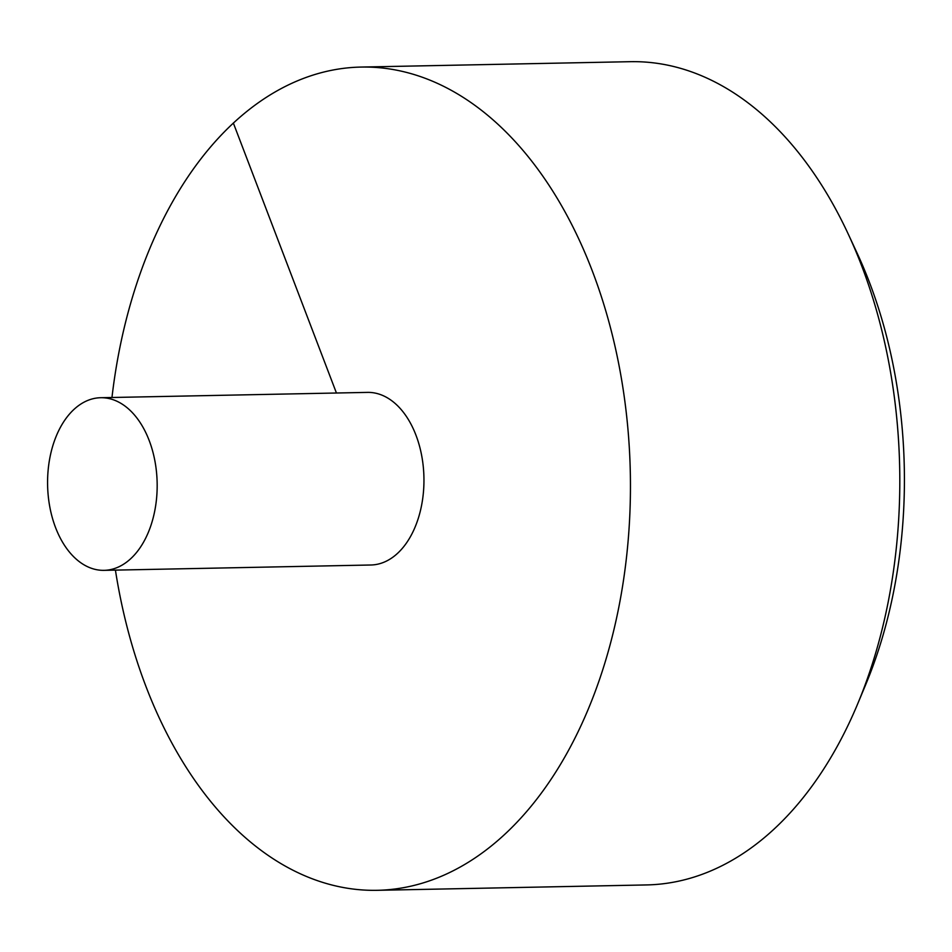 <?xml version="1.0" encoding="UTF-8"?>
<svg xmlns="http://www.w3.org/2000/svg" width="952" height="952" viewBox="0 0 952 952"><rect width="100%" height="100%" fill="white"/><g stroke="black" fill="none" stroke-linecap="round" stroke-linejoin="round"><path stroke-width="1.43" d="M115.418 570.117A411.704 261.324 -91.1 0 0 377.385 890.31A411.704 261.324 -91.1 0 0 592.501 271.451A411.704 261.324 -91.1 0 0 360.915 67.068A411.704 261.324 -91.1 0 0 111.967 397.496M377.385 890.31L646.646 884.932A411.704 261.324 -91.1 0 0 857.716 703.778A411.704 261.324 -91.1 0 0 861.762 266.06A411.704 261.324 -91.1 0 0 848.327 234.251A411.704 261.324 -91.1 0 0 630.176 61.69L360.915 67.068M104.113 570.343L370.875 565A86.323 54.788 -91.1 0 0 397.638 553.267A86.323 54.788 -91.1 0 0 415.988 435.243A86.323 54.788 -91.1 0 0 367.424 392.391L100.65 397.722A86.323 54.788 -91.1 0 0 47.6 485.127A86.323 54.788 -91.1 0 0 104.113 570.343A86.323 54.788 -91.1 0 0 149.214 440.574A86.323 54.788 -91.1 0 0 100.65 397.722M848.327 234.251L857.133 253.184A378.206 240.059 88.9 0 1 869.462 282.411A378.206 240.059 88.9 0 1 865.761 684.5L857.716 703.778M233.335 123.01L336.437 393.009"/></g></svg>
